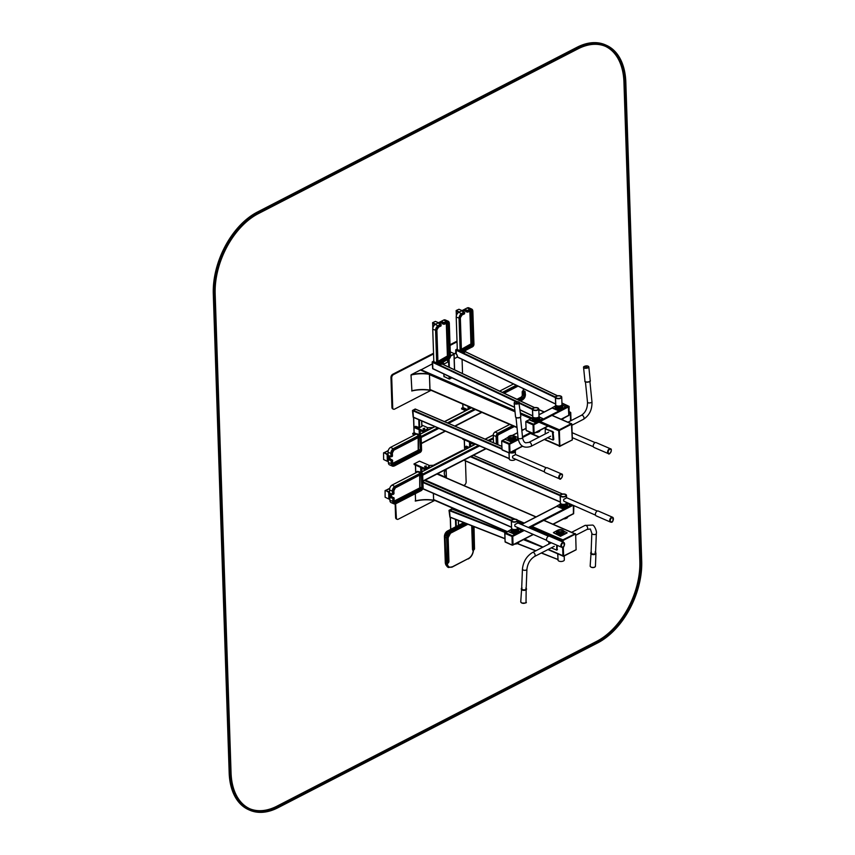 <?xml version="1.0" encoding="UTF-8"?>
<svg xmlns="http://www.w3.org/2000/svg" width="855" height="855" viewBox="0 0 855 855"><rect width="100%" height="100%" fill="white"/><g stroke="black" fill="none" stroke-linecap="round" stroke-linejoin="round"><path stroke-width="1.28" d="M544.55 471.928L512.776 458.002A2.244 1.389 113.3 0 1 512.711 456.11L515.447 454.7M508.971 452.947L509.259 458.697L413.286 417.293L509.163 458.569M415.701 409.288L412.965 410.806L413.286 417.293M421.878 425.127L426.677 427.201A3.89 1.849 178.1 0 1 426.763 427.254A3.89 1.849 178.1 0 1 426.271 429.595A3.89 1.849 178.1 0 1 421.376 429.958L414.6 426.891L415.701 426.314L419.613 427.714L421.804 426.314M413.574 417.411L419.239 419.858M414.162 432.844L413.66 417.625L414.044 432.716L416.674 433.923M412.815 434.137L414.632 434.949M412.783 433.367L412.73 434.094L414.664 434.928M414.044 432.705L412.847 433.485L415.359 434.575M412.73 434.094L415.145 434.682M424.7 428.237L423.086 428.612L424.7 428.237M426.902 429.894A3.89 1.849 178.1 0 1 426.848 429.937A3.89 1.849 178.1 0 1 421.397 430.653L414.675 427.757L414.579 426.923M423.439 428.954L424.657 428.911M426.816 427.297A4.029 1.913 178.1 0 1 426.869 427.329A4.029 1.913 178.1 0 1 427.543 428.344A4.029 1.913 178.1 0 1 425.448 430.097A4.029 1.913 178.1 0 1 421.291 430.118L414.515 427.65M421.376 429.958L414.675 427.757M427.521 428.569A4.029 1.913 178.1 0 1 427.553 428.804A4.029 1.913 178.1 0 1 426.955 429.851A4.029 1.913 178.1 0 1 421.312 430.589L421.397 430.653M509.067 452.99L509.27 458.985A3.164 1.507 -1.9 0 0 511.343 460.321A3.067 1.454 -1.9 0 0 511.376 460.321A3.067 1.454 -1.9 0 0 513.577 460.247A3.067 1.454 -1.9 0 0 513.599 460.247L513.62 460.247A3.164 1.507 -1.9 0 0 514.71 459.862A3.164 1.507 -1.9 0 0 515.383 459.349M511.023 452.22A2.052 0.973 -1.9 0 0 513.663 452.017A2.052 0.973 -1.9 0 0 513.898 451.878A2.052 0.973 -1.9 0 0 514.229 451.419M510.328 452.573A3.035 1.443 -1.9 0 0 514.368 452.327A3.035 1.443 -1.9 0 0 515.127 450.959M510.104 452.69A3.164 1.507 -1.9 0 0 514.475 452.487A3.164 1.507 -1.9 0 0 515.351 451.397A3.164 1.507 -1.9 0 0 515.18 450.927M511.376 460.321L511.343 460.321A3.164 1.507 -1.9 0 0 513.62 460.247M562.408 475.572A2.64 1.635 113.3 0 0 561.628 473.969C564.043 474.044 560.709 480.905 559.533 478.821L545.18 472.633A2.64 1.635 -66.7 0 1 545.084 472.58A2.64 1.635 -66.7 0 1 544.763 469.47A2.64 1.635 -66.7 0 1 547.275 467.781L561.628 473.969A2.64 1.635 113.3 0 0 559.117 475.658A2.64 1.635 113.3 0 0 559.427 478.768A2.64 1.635 113.3 0 0 559.533 478.821A2.64 1.635 113.3 0 0 561.233 478.298M413.371 417.326L412.965 410.689L415.701 409.203M413.189 417.251L412.484 410.486L415.22 409M463.004 407.664L462.886 404.126L462.886 407.536L467.61 409.652M461.625 408.198L461.679 408.989L465.601 410.689M465.633 410.667L461.572 408.914M462.769 404.073L462.886 407.536L461.689 408.316L466.328 410.315M461.625 408.936L466.114 410.421M611.25 450.393A2.64 1.635 113.3 0 0 610.47 448.79C612.885 448.864 609.562 455.726 608.375 453.642L594.022 447.454A2.64 1.635 -66.7 0 1 593.926 447.4A2.64 1.635 -66.7 0 1 593.605 444.29A2.64 1.635 -66.7 0 1 596.117 442.601L610.47 448.79A2.64 1.635 113.3 0 0 607.958 450.478A2.64 1.635 113.3 0 0 608.268 453.588A2.64 1.635 113.3 0 0 608.375 453.642A2.64 1.635 113.3 0 0 610.075 453.118M546.708 540.349L515.031 526.381A2.244 1.4 113.5 0 1 514.817 525.536A2.244 1.4 113.5 0 1 514.966 524.489L517.713 523.078M424.582 480.425L513.609 519.177A3.164 1.507 -1.9 0 0 511.408 520.31L511.536 527.321L422.969 488.868M419.474 461.134L428.216 464.928A3.89 1.849 178.1 0 1 428.291 464.97A3.89 1.849 178.1 0 1 427.789 467.311A3.89 1.849 178.1 0 1 422.894 467.674L414.173 463.891L419.474 461.134M426.228 465.964L424.604 466.338L426.228 465.964M428.43 467.621A3.89 1.849 178.1 0 1 428.376 467.664A3.89 1.849 178.1 0 1 422.915 468.369L414.13 464.532M424.956 466.67L426.185 466.627M428.344 465.013A4.029 1.913 178.1 0 1 428.398 465.056A4.029 1.913 178.1 0 1 429.071 466.061A4.029 1.913 178.1 0 1 426.966 467.824A4.029 1.913 178.1 0 1 422.808 467.835L414.098 464.233M429.05 466.296A4.029 1.913 178.1 0 1 429.082 466.52A4.029 1.913 178.1 0 1 428.483 467.578A4.029 1.913 178.1 0 1 422.83 468.305L422.915 468.369A3.099 1.475 178.1 0 0 422.936 468.401M422.894 467.674L414.098 463.752M418.202 471.65L417.486 471.34L416.385 471.907L416.898 472.281M516.677 521.55A3.067 1.454 178.1 0 1 511.942 521.475A3.067 1.454 178.1 0 1 513.331 519.284A3.067 1.454 178.1 0 1 515.533 519.209A3.067 1.454 178.1 0 1 516.677 521.55M516.377 521.422A2.64 1.25 178.1 0 1 513.513 521.785A2.64 1.25 178.1 0 1 511.846 520.684A2.64 1.25 178.1 0 1 514.443 519.348A2.64 1.25 178.1 0 1 517.125 520.513A2.64 1.25 178.1 0 1 516.377 521.422M517.371 528.796A3.035 1.443 178.1 0 1 517.318 528.839A3.035 1.443 178.1 0 1 516.912 529.095A3.035 1.443 178.1 0 1 512.198 529.01A3.035 1.443 178.1 0 1 512.145 528.967M517.895 527.834L517.895 527.93A3.164 1.507 178.1 0 1 517.425 528.753A3.164 1.507 178.1 0 1 516.997 529.021A3.164 1.507 178.1 0 1 512.092 528.924A3.164 1.507 178.1 0 1 511.568 528.134L511.322 520.759A3.164 1.507 178.1 0 1 513.299 519.295A3.164 1.507 178.1 0 1 513.321 519.284L513.299 519.295M515.533 519.209L515.576 519.22A3.164 1.507 178.1 0 1 515.576 519.22A3.164 1.507 178.1 0 1 517.649 520.545A3.164 1.507 178.1 0 1 516.762 521.646A3.164 1.507 178.1 0 1 513.321 522.084A3.164 1.507 178.1 0 1 511.322 520.759M564.535 544.037A2.64 1.646 113.5 0 0 563.851 542.476A2.64 1.646 113.5 0 0 563.755 542.423A2.64 1.646 113.5 0 0 561.19 544.186A2.64 1.646 113.5 0 0 561.649 547.264L547.339 541.055A2.64 1.646 -66.5 0 1 546.89 537.977A2.64 1.646 -66.5 0 1 549.444 536.213A2.64 1.646 -66.5 0 1 549.551 536.267M595.55 515.17L563.873 501.201A2.244 1.4 113.5 0 1 563.659 500.357A2.244 1.4 113.5 0 1 563.819 499.309L566.555 497.899M473.424 455.245L562.462 493.998A3.164 1.507 -1.9 0 0 560.249 495.13L560.378 502.142L464.703 460.599L560.282 502.013M464.778 460.631L464.564 459.819L464.703 460.599M473.905 443.446A3.89 1.849 178.1 0 1 471.757 443.189L462.94 439.064M472.526 442.847A4.029 1.913 178.1 0 1 471.65 442.666L462.886 439.31M473.788 443.392A4.029 1.913 178.1 0 1 471.671 443.125L471.757 443.189M471.736 442.495L462.833 438.668M465.227 447.539L467.653 448.138M469.128 447.379L466.328 446.16L465.27 446.898L467.867 448.02M565.518 496.37A3.067 1.454 178.1 0 1 560.784 496.295A3.067 1.454 178.1 0 1 562.184 494.105A3.067 1.454 178.1 0 1 564.386 494.03A3.067 1.454 178.1 0 1 565.518 496.37M565.219 496.242A2.64 1.25 178.1 0 1 562.355 496.605A2.64 1.25 178.1 0 1 560.688 495.505A2.64 1.25 178.1 0 1 563.285 494.169A2.64 1.25 178.1 0 1 565.967 495.334A2.64 1.25 178.1 0 1 565.219 496.242M566.213 503.616A3.035 1.443 178.1 0 1 566.16 503.659A3.035 1.443 178.1 0 1 565.754 503.916A3.035 1.443 178.1 0 1 561.04 503.83A3.035 1.443 178.1 0 1 560.987 503.787M566.737 502.655L566.737 502.751A3.164 1.507 178.1 0 1 566.267 503.574A3.164 1.507 178.1 0 1 565.85 503.841A3.164 1.507 178.1 0 1 560.933 503.755A3.164 1.507 178.1 0 1 560.41 502.954L560.164 495.579A3.164 1.507 178.1 0 1 562.141 494.115A3.164 1.507 178.1 0 1 562.163 494.105L562.141 494.115M564.386 494.03L564.418 494.04A3.164 1.507 178.1 0 1 564.418 494.04A3.164 1.507 178.1 0 1 566.491 495.366A3.164 1.507 178.1 0 1 565.604 496.466A3.164 1.507 178.1 0 1 562.163 496.905A3.164 1.507 178.1 0 1 560.164 495.579M613.377 518.857A2.64 1.646 113.5 0 0 612.693 517.296A2.64 1.646 113.5 0 0 612.597 517.243A2.64 1.646 113.5 0 0 610.032 519.017A2.64 1.646 113.5 0 0 610.491 522.084L596.192 515.875A2.64 1.646 -66.5 0 1 595.732 512.797A2.64 1.646 -66.5 0 1 598.286 511.034A2.64 1.646 -66.5 0 1 598.393 511.087M387.668 460.952L388.106 454.529M388.074 453.503L387.155 453.973L384.023 452.733M427.297 427.724L432.919 427.532M427.853 430.14A3.954 1.881 -1.9 0 0 428.034 429.552A3.954 1.881 -1.9 0 0 427.553 428.697M427.553 428.932A3.89 1.849 178.1 0 1 427.97 429.734A3.89 1.849 178.1 0 1 427.949 429.98M420.243 430.257A3.89 1.849 178.1 0 1 420.2 430.14L420.243 430.257A3.954 1.881 178.1 0 0 425.363 431.433M427.543 428.996A3.698 1.753 178.1 0 1 427.372 430.396M425.843 431.177A3.698 1.753 178.1 0 1 420.532 430.279M427.35 429.434A3.302 1.56 178.1 0 1 426.88 430.439A3.302 1.56 178.1 0 1 421.323 430.621L421.323 430.621M427.169 429.659A3.099 1.475 178.1 0 1 427.179 429.755A3.099 1.475 178.1 0 1 426.795 430.503M420.168 430.3L420.297 434.041M469.074 406.809L469.139 408.861M387.39 461.219L387.636 454.411L383.852 452.712M383.564 452.861L383.606 459.509L387.326 461.305L387.176 454.657L384.023 452.616M513.534 383.959L499.662 391.109M516.965 399.285L521.048 397.18A1.849 1.154 -66.5 0 0 522.277 394.892L522.17 391.75L523.346 390.553L523.281 388.619L523.538 390.874L522.811 391.248L524.81 392.52L524.906 395.427A2.768 1.721 -66.5 0 1 523.057 398.858L519.712 400.578M520.193 400.803L523.078 399.317A3.302 2.052 113.5 0 0 525.269 395.234L525.152 391.654L524.81 392.52L524.136 391.825L524.874 391.451L523.538 390.874M421.558 449.431L421.13 436.659A2.64 1.646 113.5 0 0 420.35 435.184L417.507 433.945A2.64 1.646 113.5 0 0 416.374 434.051L390.671 447.304A3.954 2.469 113.5 0 0 388.031 452.21L388.373 462.651A3.954 2.469 113.5 0 0 389.549 464.864L392.392 466.103A3.954 2.469 113.5 0 0 394.091 465.954L420.254 452.327A1.977 1.229 113.5 0 0 421.568 449.88L421.141 437.097A1.977 1.229 113.5 0 0 419.709 436.071L394.005 449.324A3.302 2.052 113.5 0 0 391.804 453.407L391.9 456.314L392.167 453.214A2.768 1.721 -66.5 0 1 394.016 449.783L419.72 436.531A1.454 0.908 -66.5 0 1 420.778 437.29L421.205 450.061A1.454 0.908 -66.5 0 1 420.233 451.868L394.529 465.12A2.768 1.721 -66.5 0 1 392.52 463.666L392.05 460.952L392.146 463.859A3.302 2.052 113.5 0 0 394.54 465.58M389.784 456.228L390.051 459.691L389.314 459.969L392.05 460.952L391.376 460.268L391.109 460.76L391.216 463.891A3.954 2.469 113.5 0 0 392.392 466.103L394.369 465.964L420.254 452.327M392.402 460.097L392.424 460.77L392.402 460.097M390.992 456.666L389.175 455.79L389.933 456.207L389.175 455.79L389.314 459.969L390.585 458.996L390.051 459.691L391.376 460.268L392.114 459.883L390.959 459.295L392.595 460.321M388.031 452.21L390.874 453.439L390.97 456.57L391.9 456.314L389.901 456.281M389.196 498.668L389.634 492.245M389.591 491.23L388.683 491.7L385.552 490.46M428.825 465.441L434.447 465.248M429.381 467.867A3.954 1.881 -1.9 0 0 429.552 467.279A3.954 1.881 -1.9 0 0 429.082 466.424M429.082 466.659A3.89 1.849 178.1 0 1 429.499 467.45A3.89 1.849 178.1 0 1 429.466 467.696M426.88 469.149A3.954 1.881 178.1 0 1 421.772 467.984A3.89 1.849 178.1 0 1 421.729 467.856L421.718 468.006M429.071 466.712A3.698 1.753 178.1 0 1 428.889 468.113M427.372 468.903A3.698 1.753 178.1 0 1 422.06 467.995M428.879 467.161A3.302 1.56 178.1 0 1 428.408 468.155A3.302 1.56 178.1 0 1 422.851 468.337A3.302 1.56 178.1 0 1 422.84 468.337M428.697 467.386A3.099 1.475 178.1 0 1 428.708 467.482A3.099 1.475 178.1 0 1 428.323 468.219M475.295 444.044A3.954 1.881 178.1 0 1 470.613 442.805A3.89 1.849 178.1 0 1 470.571 442.676L470.56 442.826M475.059 443.937A3.698 1.753 178.1 0 1 470.902 442.815M474.696 443.777A3.302 1.56 178.1 0 1 471.693 443.157A3.302 1.56 178.1 0 1 471.682 443.157M421.825 471.757L421.772 467.984M470.667 446.577L470.613 442.805M388.907 498.935L389.164 492.138L385.37 490.428M385.092 490.578L385.124 497.225L388.843 499.031L388.704 492.373L385.552 490.343M509.687 424.454L495.024 432.01A2.64 1.646 113.5 0 0 493.26 435.281L493.506 442.772M423.075 487.158L422.659 474.375A2.64 1.646 113.5 0 0 421.868 472.901L419.025 471.671A2.64 1.646 113.5 0 0 417.903 471.768L392.189 485.02A3.954 2.469 113.5 0 0 389.549 489.926L389.901 500.378A3.954 2.469 113.5 0 0 391.077 502.59L393.92 503.819A3.954 2.469 113.5 0 0 395.609 503.68L396.367 517.82A2.64 1.646 113.5 0 0 397.148 519.295A2.64 1.646 113.5 0 0 398.28 519.199L434.725 500.399M391.312 493.955L391.579 497.407L390.842 497.696L393.578 498.679L393.674 501.575A3.302 2.052 113.5 0 0 396.068 503.296L421.772 490.043A1.977 1.229 113.5 0 0 423.097 487.596L422.669 474.824A1.977 1.229 113.5 0 0 421.237 473.788L395.523 487.04A3.302 2.052 113.5 0 0 393.332 491.133L393.428 494.03L393.695 490.941A2.768 1.721 -66.5 0 1 395.544 487.51L421.248 474.258A1.454 0.908 -66.5 0 1 422.306 475.006L422.723 487.788A1.454 0.908 -66.5 0 1 421.761 489.584L396.047 502.836A2.768 1.721 -66.5 0 1 394.037 501.393L393.941 498.486L392.905 497.984L392.744 501.607A3.954 2.469 113.5 0 0 393.92 503.819L396.068 503.296M393.92 497.813L393.941 498.486L393.92 497.813M392.509 494.382L390.703 493.517L391.462 493.923L390.703 493.517L390.842 497.696L392.114 496.712L391.579 497.407L393.802 497.589M389.549 489.926L392.392 491.155L392.498 494.297L393.428 494.03L391.43 493.998M457.211 356.866L555.729 404.062L555.504 397.083M456.185 350.197L456.207 353.756L456.367 349.759L457.286 349.289L456.185 350.197L457.885 351.01M465.505 351.576L465.473 350.657L465.515 351.854L463.303 352.987L461.668 352.474M456.228 311.07L458.697 312.321L456.324 311.295L456.463 315.41M560.762 398.099A3.067 1.454 178.1 0 1 556.028 398.013A3.067 1.454 178.1 0 1 557.428 395.822A3.067 1.454 178.1 0 1 559.63 395.747A3.067 1.454 178.1 0 1 560.762 398.099M560.463 397.97A2.64 1.25 178.1 0 1 557.599 398.334A2.64 1.25 178.1 0 1 555.932 397.233A2.64 1.25 178.1 0 1 558.529 395.897A2.64 1.25 178.1 0 1 561.211 397.051A2.64 1.25 178.1 0 1 560.463 397.97M561.457 405.334A3.035 1.443 178.1 0 1 561.404 405.377A3.035 1.443 178.1 0 1 560.998 405.644A3.035 1.443 178.1 0 1 556.295 405.548A3.035 1.443 178.1 0 1 556.231 405.516M559.63 395.747L559.662 395.758A3.164 1.507 178.1 0 1 559.662 395.758A3.164 1.507 178.1 0 1 561.735 397.094L561.981 404.468A3.164 1.507 178.1 0 1 561.511 405.291A3.164 1.507 178.1 0 1 561.083 405.569A3.164 1.507 178.1 0 1 556.178 405.473A3.164 1.507 178.1 0 1 555.654 404.682L555.408 397.297A3.164 1.507 178.1 0 1 557.385 395.833A3.164 1.507 178.1 0 1 557.407 395.833L557.385 395.833M561.735 397.094A3.164 1.507 178.1 0 1 560.837 398.184A3.164 1.507 178.1 0 1 557.407 398.622A3.164 1.507 178.1 0 1 555.408 397.297M473.937 343.796L472.858 311.284A3.954 2.469 113.6 0 0 471.682 309.072L468.839 307.832A3.954 2.469 113.6 0 0 467.14 307.982L458.868 312.235A3.954 2.469 113.6 0 0 456.217 317.13L457.297 349.652A2.64 1.646 113.6 0 0 458.088 351.127L460.92 352.367A2.64 1.646 113.6 0 0 462.053 352.26L472.623 346.692A1.977 1.24 113.6 0 0 473.948 344.244L472.868 311.722A3.302 2.063 113.6 0 0 470.474 310.002L468.177 311.188L470.485 310.472A2.768 1.731 -66.4 0 1 472.494 311.915L473.574 344.426A1.454 0.908 -66.4 0 1 472.612 346.232L462.491 351.426A1.454 0.908 -66.4 0 1 461.433 350.668L460.353 318.156A2.768 1.731 -66.4 0 1 462.213 314.715L464.489 313.069L462.192 314.255A3.302 2.063 113.6 0 0 459.99 318.338L461.069 350.86A1.977 1.24 113.6 0 0 462.502 351.886M466.189 311.615L465.697 309.713L465.911 310.408L462.384 311.412L464.489 313.069L464.18 312.193L461.7 313.464A3.954 2.469 113.6 0 0 459.06 318.37L460.14 350.892A2.64 1.646 113.6 0 0 460.92 352.367L472.623 346.692M462.384 311.412L465.697 309.713L467.493 310.493L467.546 312.118L468.187 311.648L465.943 311.338L467.279 312M465.569 311.348L465.911 310.408L468.177 311.188L467.493 310.493L469.983 309.211L470.474 310.002M467.546 312.118L468.187 311.648L467.546 312.118M464.468 312.396L464.489 313.069L464.468 312.396M462.053 310.589L458.975 309.254L456.207 310.493L459.295 312.011M455.726 353.532L455.715 349.855L457.275 348.829M520.139 409.844L532.772 415.904L532.547 408.925M432.844 368.794L432.63 362.231L433.806 361.387L432.63 362.349L432.769 368.751L514.582 407.29M441.95 362.798L441.982 363.974L439.791 365.117L438.155 364.615M438.519 322.73L435.409 321.395L432.662 322.634L432.694 323.393L435.184 324.473L432.78 323.436L432.929 327.775L432.78 323.436M537.827 409.93A3.067 1.454 178.1 0 1 533.082 409.855A3.067 1.454 178.1 0 1 534.471 407.653A3.067 1.454 178.1 0 1 536.673 407.589A3.067 1.454 178.1 0 1 537.827 409.93M537.517 409.791A2.64 1.25 178.1 0 1 534.653 410.165A2.64 1.25 178.1 0 1 532.975 409.064A2.64 1.25 178.1 0 1 535.572 407.728A2.64 1.25 178.1 0 1 538.255 408.893A2.64 1.25 178.1 0 1 537.517 409.791M538.052 417.464A3.035 1.443 178.1 0 1 533.338 417.379A3.035 1.443 178.1 0 1 533.285 417.347A2.586 1.229 178.1 0 0 534.097 418.18A2.586 1.229 178.1 0 0 536.897 418.362A2.586 1.229 178.1 0 0 538.479 417.197A3.035 1.443 178.1 0 1 538.447 417.219A3.035 1.443 178.1 0 1 538.052 417.464M536.716 407.589L536.673 407.589A3.164 1.507 178.1 0 1 536.716 407.589A3.164 1.507 178.1 0 1 538.789 408.925L539.035 416.3A3.164 1.507 178.1 0 1 538.554 417.133A3.164 1.507 178.1 0 1 538.148 417.39A3.164 1.507 178.1 0 1 533.221 417.304A3.164 1.507 178.1 0 1 532.697 416.513L532.451 409.139A3.164 1.507 178.1 0 1 534.428 407.664A3.164 1.507 178.1 0 1 534.45 407.664L441.982 363.974M538.789 408.925A3.164 1.507 178.1 0 1 537.902 410.015A3.164 1.507 178.1 0 1 534.461 410.453A3.164 1.507 178.1 0 1 532.451 409.139M450.393 355.894L449.313 323.382A3.954 2.458 113.3 0 0 448.127 321.17L445.273 319.941A3.954 2.458 113.3 0 0 443.595 320.091L435.377 324.366A3.954 2.458 113.3 0 0 432.748 329.282L433.827 361.793A2.64 1.635 113.3 0 0 434.607 363.268L437.461 364.497A2.64 1.635 113.3 0 0 438.583 364.39L449.089 358.79A1.977 1.229 113.3 0 0 450.403 356.343L449.324 323.821A3.302 2.041 113.3 0 0 446.951 322.111L444.675 323.756L446.962 322.57A2.768 1.721 -66.7 0 1 448.961 324.013L450.04 356.524A1.454 0.898 -66.7 0 1 449.078 358.33L439.021 363.557A1.454 0.898 -66.7 0 1 437.974 362.798L436.894 330.287A2.768 1.721 -66.7 0 1 438.733 326.845L441.009 325.189L438.722 326.386A3.302 2.041 113.3 0 0 436.531 330.468L437.61 362.99A1.977 1.229 113.3 0 0 439.043 364.016M442.676 323.724L442.046 323.468L442.174 321.822L442.388 322.517L438.882 323.532L441.009 325.189L440.688 324.312L438.23 325.595A3.954 2.458 113.3 0 0 435.601 330.5L436.681 363.022A2.64 1.635 113.3 0 0 437.461 364.497L438.872 364.401L449.089 358.79M438.882 323.532L442.174 321.822L443.98 322.602L444.034 324.227L444.675 323.756L442.42 323.447L443.766 324.109M442.046 323.468L442.388 322.517L444.664 323.297L443.98 322.602L446.449 321.32L446.951 322.111M444.034 324.227L444.675 323.756L444.034 324.227M440.977 324.515L441.009 325.189L440.977 324.515M432.822 328.224L432.673 322.816L435.783 324.152M432.673 368.708L432.16 362.007L433.795 360.928M553.26 439.716L553.805 439.256L552.993 431.583L545.64 428.889M547.606 437.781L553.046 440.004L552.437 431.861L545.276 428.9L545.223 433.955M516.538 402.823L517.093 402.673L516.538 402.823M516.121 417.518A2.244 0.941 -5.8 0 0 516.644 417.817A2.244 0.941 -5.8 0 0 520.374 417.09M586.402 366.806L585.846 366.955L586.402 366.806M585.536 381.736A2.244 0.941 -5.8 0 0 587.716 382.164A2.244 0.941 -5.8 0 0 589.779 381.309M595.219 552.298A2.244 1.186 -177.7 0 1 595.561 552.961A2.244 1.186 -177.7 0 1 593.274 554.061A2.244 1.186 -177.7 0 1 591.083 552.79A2.244 1.186 -177.7 0 1 591.468 552.148M525.814 588.08A2.244 1.186 -177.7 0 1 526.156 588.742A2.244 1.186 -177.7 0 1 524.767 589.768A2.244 1.186 -177.7 0 1 522.362 589.469A2.244 1.186 -177.7 0 1 521.668 588.571A2.244 1.186 -177.7 0 1 522.063 587.93M556.755 545.137L556.701 550.096L551.251 547.873M557.321 545.383L556.915 549.808M548.878 544.047L548.792 541.685M557.674 553.794L558.058 559.565L541.471 552.918M452.231 509.142L449.495 510.659L450.008 517.232L504.92 538.682M450.767 529.32L450.361 517.296L456.036 519.519M463.763 522.629L447.507 531.008A4.617 2.875 113.5 0 0 444.429 536.726L445.273 562.28A7.257 4.521 113.5 0 0 446.374 565.55M557.802 553.848L558.005 560.078A3.164 1.507 -1.9 0 0 560.078 561.414A3.067 1.454 -1.9 0 0 560.111 561.425A3.067 1.454 -1.9 0 0 562.323 561.35A3.067 1.454 -1.9 0 0 562.333 561.34L562.355 561.34A3.164 1.507 -1.9 0 0 563.445 560.966A3.164 1.507 -1.9 0 0 564.332 559.875L564.204 556.039M560.111 561.425L560.078 561.414A3.164 1.507 -1.9 0 0 562.355 561.34M471.704 525.74L472.494 549.562L473.093 550.941L473.488 549.241M447.977 562.205L447.967 563.082M447.454 563.488L446.289 564.364L446.406 563.21L447.454 563.488A1.849 1.154 62.7 0 1 447.774 563.178A1.849 1.154 62.7 0 1 447.806 563.167A0.791 0.62 74.4 0 0 447.913 563.124A1.849 1.154 -117.3 0 0 448.052 563.071A1.849 1.154 -117.3 0 0 448.533 562.002L447.924 537.987A4.222 2.629 -66.5 0 1 450.735 532.751L467.525 524.104M473.264 550.545L473.189 550.898A7.129 4.435 113.5 0 1 468.497 558.486L452.423 566.769A7.129 4.435 113.5 0 1 447.389 564.193L447.486 564.15A1.849 1.154 -117.3 0 1 447.86 563.146M450.083 517.264L449.484 510.542L452.231 509.056M449.901 517.19L449.014 510.36L451.75 508.875M447.058 362.477A2.244 1.4 -117.3 0 0 447.357 359.987A2.244 1.4 -117.3 0 1 447.058 362.477L443.104 364.412L447.058 362.477M442.088 363.557A0.994 0.62 -117.3 0 0 442.078 362.734A0.994 0.62 -117.3 0 1 442.088 363.557M562.44 540.552L562.44 541.856M562.611 547.307L562.953 555.985M553.014 524.233L573.502 513.791L573.374 505.54L573.406 513.844M533.05 534.418L513.043 544.731L512.765 536.363L524.094 530.528M523.217 530.143L512.369 535.732L505.551 532.772L507.977 531.521M575.276 533.638L562.611 539.997L562.483 541.878M562.665 547.296L563.253 556.306M395.16 503.948L395.609 517.489A2.64 1.646 113.5 0 0 396.389 518.964L397.148 519.295M463.602 450.2L463.624 450.211A2.64 1.646 113.5 0 0 462.48 450.296L433.399 465.291M463.72 485.458L464.383 485.116A2.64 1.646 113.5 0 0 466.135 481.846L465.441 460.92M424.7 480.371L433.538 484.315M415.412 500.891L415.412 501.083A22.989 10.901 178.1 0 1 434.073 500.464L434.051 499.769L507.475 531.66M415.199 500.945L415.551 500.859A22.903 10.859 178.1 0 1 433.592 500.196L433.645 500.132M433.592 500.196L433.367 493.378M433.624 499.694L433.421 493.399M445.327 469.726A22.989 10.901 -1.9 0 0 444.258 473.221A22.989 10.901 -1.9 0 0 446.385 477.582L437.546 473.745M446.385 477.582L446.139 469.31M445.733 469.523A22.903 10.859 -1.9 0 0 444.354 473.456A22.903 10.859 -1.9 0 0 444.707 475.198M553.58 532.825L560.474 536.288L566.972 533.007M557.407 530.378L553.399 532.601L560.463 535.818L567.132 532.761L563.99 531.244M560.132 529.576L557.855 530.143M521.999 540.446L514.421 544.25M570.819 515.18L563.263 519.071M559.854 504.397L556.819 506.117L563.669 508.725L570.509 505.049L566.609 503.2M556.99 506.342L563.691 509.195L570.338 505.284M565.55 504.012L565.55 504.012A2.18 1.037 178.1 0 1 563.627 504.642A2.18 1.037 178.1 0 1 561.671 504.14L561.671 504.14M511.012 529.576L507.977 531.297L514.828 533.905L521.668 530.228L517.767 528.379M508.148 531.521L514.849 534.375L521.497 530.463M516.709 529.192L516.709 529.192A2.18 1.037 178.1 0 1 514.785 529.822A2.18 1.037 178.1 0 1 512.829 529.32L512.829 529.32M512.669 545.116L512.765 536.245L505.187 532.868M552.127 415.338L571.258 423.653L559.085 429.926M432.17 363.941L420.596 370.087M504.92 439.31L502.494 440.56L509.313 443.531L518.216 438.936M570.296 412.805L569.323 412.035L570.296 412.922L570.563 420.895L570.659 412.612M518.354 439.694L509.708 444.151L509.986 452.519L522.362 446.139M571.535 423.685L558.689 430.364L559.501 446.342M529.117 419.891L526.595 421.194L533.413 424.155L568.297 406.178L568.832 415.466L561.201 419.281M568.735 415.519L568.693 406.691L561.949 403.41L568.297 406.178M568.693 406.798L533.809 424.785L534.086 433.154L547.873 426.047M457.019 341.134L450.211 344.64M433.538 353.233L392.723 374.276A2.64 1.646 113.5 0 0 390.959 377.547L391.953 407.397A2.64 1.646 113.5 0 0 392.734 408.872L393.492 409.203A2.64 1.646 113.5 0 0 394.625 409.096L431.07 390.308M457.04 341.84L450.232 345.356M433.56 353.949L393.482 374.608A2.64 1.646 113.5 0 0 391.718 377.878L392.712 407.728A2.64 1.646 113.5 0 0 393.492 409.203M462.138 373.4A2.64 1.646 113.5 0 0 462.491 371.754L462.074 359.357M429.883 374.116L420.404 370.001L411.223 374.736A22.989 10.901 178.1 0 1 429.883 374.116L429.905 374.811L515.031 411.779M411.757 390.799L411.768 390.992A22.989 10.901 178.1 0 1 430.418 390.372L430.396 389.677L517.008 427.286M429.99 390.04L429.937 390.104A22.903 10.859 178.1 0 0 411.907 390.767L411.02 375.056M411.383 374.971A22.903 10.859 178.1 0 1 429.413 374.308L429.466 374.255M429.937 390.104L429.413 374.308M429.98 389.602L429.477 374.736M444.066 376.521L449.185 379.011L451.996 377.835M450.574 355.53L454.026 354.237L450.585 356.108L454.026 354.141M566.063 416.898L561.607 419.452M543.107 428.729L535.561 432.619M505.091 439.32L511.782 442.163L518.205 438.85M507.945 437.365L504.92 439.085L510.649 441.736L518.141 438.412M518.055 437.621L514.454 436.061M513.994 435.858L511.685 435.441M552.245 408.07L558.935 410.913L565.593 407.001M555.098 406.125L552.063 407.846L558.914 410.453L565.754 406.766L561.853 404.917M560.795 405.73L560.795 405.74A2.18 1.037 178.1 0 1 557.332 406.114A2.18 1.037 178.1 0 1 556.915 405.858L556.915 405.869M529.288 419.901L535.978 422.744L542.636 418.843M532.141 417.956L529.106 419.677L535.967 422.285L542.797 418.597L538.907 416.759M537.848 417.571L537.848 417.571A2.18 1.037 178.1 0 1 534.375 417.945A2.18 1.037 178.1 0 1 533.969 417.7L533.969 417.7M518.942 448.234L511.365 452.038M509.612 452.915L509.409 443.563L502.131 440.656M533.712 433.538L533.809 424.668L526.231 421.291M453.877 354.419L453.845 353.478L450.457 352.004M512.508 521.614A2.843 1.347 178.1 0 1 511.643 520.695A2.843 1.347 178.1 0 1 514.432 519.252A2.843 1.347 178.1 0 1 517.318 520.503A2.843 1.347 178.1 0 1 515.608 521.807A2.843 1.347 178.1 0 1 512.508 521.614M561.35 496.434A2.843 1.347 178.1 0 1 560.485 495.515A2.843 1.347 178.1 0 1 563.285 494.072A2.843 1.347 178.1 0 1 566.16 495.323A2.843 1.347 178.1 0 1 564.45 496.627A2.843 1.347 178.1 0 1 561.35 496.434M533.648 409.994A2.843 1.347 178.1 0 1 532.783 409.075A2.843 1.347 178.1 0 1 535.572 407.632A2.843 1.347 178.1 0 1 538.458 408.882A2.843 1.347 178.1 0 1 536.748 410.186A2.843 1.347 178.1 0 1 533.648 409.994M556.594 398.163A2.843 1.347 178.1 0 1 555.729 397.233A2.843 1.347 178.1 0 1 558.529 395.801A2.843 1.347 178.1 0 1 561.404 397.051A2.843 1.347 178.1 0 1 559.694 398.345A2.843 1.347 178.1 0 1 556.594 398.163M277.961 807.729A65.995 41.083 -66.5 0 1 249.746 810.198A65.995 41.083 -66.5 0 1 230.134 773.326L214.242 294.259A65.995 41.083 -66.5 0 1 258.221 212.521L577.98 47.677A65.995 41.083 -66.5 0 1 606.195 45.219A65.995 41.083 -66.5 0 1 625.817 82.08L641.71 561.158A65.995 41.083 -66.5 0 1 597.731 642.885L277.961 807.729M249.746 810.198L248.805 809.781A65.995 41.083 -66.5 0 1 229.183 772.92L213.29 293.842A65.995 41.083 -66.5 0 1 257.269 212.115L577.039 47.271A65.995 41.083 -66.5 0 1 605.255 44.802L606.195 45.219M277.928 806.575L597.688 641.731A64.67 40.26 113.5 0 0 640.79 561.628L624.898 82.55A64.67 40.26 113.5 0 0 605.671 46.427A64.67 40.26 113.5 0 0 578.023 48.842L258.253 213.686A64.67 40.26 113.5 0 0 215.161 293.778L231.053 772.856A64.67 40.26 113.5 0 0 250.28 808.98A64.67 40.26 113.5 0 0 277.928 806.575L276.977 806.158L596.747 641.314A64.67 40.26 113.5 0 0 639.839 561.222L623.947 82.144A64.67 40.26 113.5 0 0 605.19 46.223M249.81 808.777A64.67 40.26 113.5 0 0 276.977 806.158M413.168 417.069L509.153 458.472M415.423 409.171L501.864 446.46M413.232 410.315L501.928 448.576M412.965 410.806L501.949 449.185M421.814 426.581L421.622 420.884M419.826 434.276L419.687 429.915M419.613 427.714L419.356 419.912M419.281 434.564L419.121 429.67M419.057 427.735L418.79 419.837M559.886 478.533A2.244 1.389 113.3 0 0 562.398 476.117A2.244 1.389 113.3 0 0 560.303 474.91A2.244 1.389 113.3 0 0 559.886 478.533M468.668 409.096L468.593 406.606M468.123 409.385L468.027 406.36M608.728 453.353A2.244 1.389 113.3 0 0 611.25 450.938A2.244 1.389 113.3 0 0 609.145 449.73A2.244 1.389 113.3 0 0 608.728 453.353M424.497 480.478L513.609 519.177M423.097 481.964L511.408 520.31M423.118 482.573L511.226 520.834M423.033 488.718L511.429 527.108M423.001 488.793L511.44 527.193M420.649 467.386L420.81 472.281M415.53 465.163L415.787 472.858M421.216 467.632L421.365 472.003M414.173 463.891L414.194 464.586M549.444 536.213L563.883 542.487C564.578 546.409 563.84 548.002 561.649 547.264A2.64 1.646 113.5 0 0 563.37 546.74M563.969 542.957A2.244 1.4 113.5 0 0 561.446 545.372A2.244 1.4 113.5 0 0 563.552 546.58A2.244 1.4 113.5 0 0 563.969 542.957M473.339 455.298L562.462 493.998M471.126 456.431L560.249 495.13M470.496 456.762L560.068 495.654M464.586 460.375L560.271 501.928M469.491 442.206L469.652 447.101M464.372 439.983L464.693 449.655M470.058 442.452L470.207 446.823M463.004 438.743L463.047 439.406M598.286 511.034L612.725 517.307C613.42 521.229 612.682 522.822 610.491 522.084A2.64 1.646 113.5 0 0 612.212 521.561M612.811 517.777A2.244 1.4 113.5 0 0 610.288 520.193A2.244 1.4 113.5 0 0 612.394 521.4A2.244 1.4 113.5 0 0 612.811 517.777M475.369 409.545L448.544 423.375M438.904 428.344L421.344 437.386M481.579 412.249L454.775 426.057M445.134 431.038L421.536 443.2M474.269 409.064L447.443 422.894M437.803 427.863L421.269 436.392M471.426 407.835L444.589 421.665M434.949 426.634L419.271 434.714M388.202 450.735L384.312 452.744M516.249 385.263L502.398 392.402M522.608 390.938L522.651 394.882A2.116 1.315 -66.5 0 1 521.24 397.49L517.382 399.477M521.048 397.18L522.565 398.067L518.654 400.087M522.277 394.892L523.976 395.448A2.116 1.315 -66.5 0 1 522.565 398.067L523.057 398.858M522.17 391.75L523.869 392.317L523.976 395.448L524.906 395.427M503.926 393.129L517.777 385.99M517.296 385.765L503.445 392.905M421.141 437.097L420.35 435.184A2.64 1.646 113.5 0 0 419.217 435.281L393.514 448.533A3.954 2.469 113.5 0 0 390.874 453.439L391.804 453.407M416.374 434.051L419.709 436.071M388.373 462.651L392.146 463.859M390.671 447.304L394.005 449.324M418.17 437.621L418.213 450.19L392.702 463.335M392.734 463.763L394.037 464.329A2.116 1.315 -66.5 0 1 393.129 464.404L392.52 463.666M418.544 437.439L418.416 450.5L392.734 463.741M418.213 450.19L419.741 451.077L394.037 464.329L394.529 465.12M418.565 449.527L420.265 450.093L420.233 451.868M419.26 437.065L419.848 437.322L420.265 450.093L421.205 450.061M419.602 436.873L420.778 437.29M392.498 463.228L392.605 460.375M419.794 452.701L421.568 449.88M493.378 438.765L489.21 440.913M479.57 445.883L422.872 475.113M485.8 448.576L423.065 480.916M493.346 437.739L488.109 440.443M478.469 445.412L422.798 474.108M493.26 435.088L485.255 439.214M475.615 444.183L420.799 472.441M389.72 488.462L385.84 490.46M493.26 435.281L496.103 436.52L496.349 443.991M495.024 432.01L497.856 433.25A2.64 1.646 113.5 0 0 496.103 436.52L497.033 436.488L497.3 444.408M512.53 425.683L497.856 433.25L498.358 434.03A1.977 1.229 113.5 0 0 497.033 436.488M501.832 445.583L501.019 446.011M497.674 444.568L497.396 436.296A1.454 0.908 -66.5 0 1 498.369 434.5L514.122 426.378M513.631 426.164L498.358 434.03M422.669 474.824L421.868 472.901A2.64 1.646 113.5 0 0 420.746 473.007L395.031 486.26A3.954 2.469 113.5 0 0 392.392 491.155L393.332 491.133M417.903 471.768L421.237 473.788M389.901 500.378L393.674 501.575M392.189 485.02L395.523 487.04M419.698 475.348L419.741 487.906L394.219 501.062M394.262 501.49L395.555 502.045A2.116 1.315 -66.5 0 1 394.657 502.131L394.037 501.393M420.062 475.156L419.933 488.226L394.262 501.458M419.741 487.906L421.269 488.793L395.555 502.045L396.047 502.836M420.094 487.254L421.793 487.82L421.761 489.584M420.778 474.792L421.365 475.038L421.793 487.82L422.723 487.788M420.799 474.632L422.306 475.006M393.108 494.489L393.984 493.784L393.877 490.717L395.373 487.884L421.248 474.258M394.027 500.945L394.123 498.091M395.897 503.68L421.601 490.428L423.097 487.596M457.179 356.92L555.472 403.913M458.526 351.32L555.258 397.564M456.463 349.716L457.361 350.144M463.26 351.79L463.303 352.987L555.44 397.041M465.515 351.854L557.46 395.822M462.715 352.078L462.747 352.987M457.297 349.652L461.069 350.86M456.217 317.13L459.99 318.338M458.868 312.235L462.192 314.255M467.14 307.982L469.983 309.211A3.954 2.469 113.6 0 1 471.682 309.072L472.868 311.722M469.833 311.092A1.849 1.154 -66.4 0 1 469.865 311.38L470.945 343.892L461.582 349.182M470.175 310.921A2.116 1.315 -66.4 0 1 470.239 311.37L471.319 343.881L470.795 344.864L461.593 349.588M470.592 344.554L472.12 345.441L461.999 350.636L462.491 351.426M470.945 343.892L472.644 344.458L472.612 346.232M469.865 311.38L471.565 311.947L472.644 344.458L473.574 344.426M470.442 310.707A2.116 1.315 -66.4 0 1 470.934 310.76A2.116 1.315 -66.4 0 1 471.565 311.947L472.494 311.915M461.422 350.229L460.353 318.156M460.375 317.718L462.213 314.715M461.753 315.1L464.479 313.849L464.671 312.684M472.174 347.066L473.948 344.244M466.039 311.69L467.375 312.128M456.228 311.252L456.217 310.675M520.15 409.919L532.515 415.765M432.662 368.537L514.571 407.215M432.63 362.349L516.121 401.775M519.487 403.357L532.302 409.406M432.908 361.857L433.902 362.328M439.748 363.941L439.791 365.117L517.19 401.658M519.423 402.716L532.483 408.882M439.203 364.23L439.235 365.117M433.827 361.793L437.61 362.99M432.748 329.282L436.531 330.468M435.377 324.366L438.722 326.386M443.595 320.091L446.449 321.32A3.954 2.458 113.3 0 1 448.127 321.17L449.324 323.821M446.299 323.211A1.849 1.144 -66.7 0 1 446.321 323.489L447.4 356.001L438.123 361.302M446.631 323.03A2.116 1.304 -66.7 0 1 446.695 323.468L447.774 355.99L447.251 356.973L438.134 361.708M447.047 356.653L448.586 357.54L438.53 362.766L439.021 363.557M447.4 356.001L449.11 356.556L449.078 358.33M446.321 323.489L448.031 324.045L449.11 356.556L450.04 356.524M446.919 322.805A2.116 1.304 -66.7 0 1 447.4 322.869A2.116 1.304 -66.7 0 1 448.031 324.045L448.961 324.013M437.963 362.36L436.894 330.287M436.916 329.859L438.733 326.845M438.284 327.219L440.998 325.969L441.18 324.804M448.64 359.164L450.403 356.343M442.527 323.81L443.873 324.248M548.589 432.213L528.85 442.398A2.244 1.4 62.7 0 1 529.673 442.356A2.244 1.4 62.7 0 1 531.361 444.333A2.244 1.4 62.7 0 1 530.912 446.385L550.652 436.21M520.492 417.165L522.555 437.546A2.244 0.941 174.2 0 1 520.417 438.701A2.244 0.941 174.2 0 1 518.087 437.995C519.38 445.883 523.645 448.683 530.912 446.385M552.993 431.583L552.437 431.861M553.58 432.523L553.025 432.812M546.163 428.622L545.618 428.9M553.805 439.256L553.249 439.545M515.105 403.549A2.373 0.994 -5.8 0 0 519.049 402.769A2.373 0.994 -5.8 0 0 516.142 401.797A2.373 0.994 -5.8 0 0 515.105 403.549M514.528 402.566A2.64 1.101 -5.8 0 0 514.165 403.207A2.64 1.101 -5.8 0 0 514.945 403.881A2.64 1.101 -5.8 0 0 517.852 403.87A2.64 1.101 -5.8 0 0 519.413 402.673A2.64 1.101 -5.8 0 0 518.932 402.117M516.335 417.603A2.64 1.101 -5.8 0 0 519.241 417.582A2.64 1.101 -5.8 0 0 520.813 416.396L518.814 401.957C515.544 401.754 513.994 402.171 514.165 403.207L515.554 416.919A2.64 1.101 -5.8 0 0 516.335 417.603M587.845 366.068A2.373 0.994 -5.8 0 0 583.89 366.859A2.373 0.994 -5.8 0 0 586.797 367.832A2.373 0.994 -5.8 0 0 587.845 366.068M583.933 366.784A2.64 1.101 -5.8 0 0 583.57 367.426A2.64 1.101 -5.8 0 0 586.306 368.259A2.64 1.101 -5.8 0 0 588.828 366.891A2.64 1.101 -5.8 0 0 588.336 366.335M584.959 381.138A2.64 1.101 -5.8 0 0 587.706 381.971A2.64 1.101 -5.8 0 0 590.217 380.614L588.828 366.891L587.951 366.058C584.745 366.026 583.292 366.485 583.57 367.426L584.959 381.138C583.826 382.816 591.681 382.014 590.217 380.614M571.952 425.224L583.42 419.313A2.244 1.4 -117.3 0 0 583.88 417.261A2.244 1.4 -117.3 0 0 582.191 415.284A2.244 1.4 -117.3 0 0 581.368 415.327L567.977 422.22M583.42 419.313C589.384 415.466 592.237 409.609 591.959 401.765A2.244 0.941 174.2 0 1 590.645 402.769A2.244 0.941 174.2 0 1 588.165 402.791A2.244 0.941 174.2 0 1 587.503 402.213C587.567 408.241 585.515 412.602 581.368 415.327M575.693 535.273L587.075 529.405A2.244 1.4 -117.3 0 0 587.289 526.766A2.244 1.4 -117.3 0 0 585.023 525.419L571.632 532.323M591.083 552.79L591.842 533.285A2.244 1.186 2.3 0 0 592.526 534.172A2.244 1.186 2.3 0 0 594.941 534.493A2.244 1.186 2.3 0 0 596.33 533.456C597.164 531.521 594.172 524.874 592.504 525.077L585.023 525.419M594.717 567.111A2.373 1.25 -177.7 0 1 590.805 566.961M595.433 566.213A2.64 1.389 -177.7 0 1 592.739 567.496A2.64 1.389 -177.7 0 1 590.164 565.999C590.506 567.335 592.023 567.741 594.706 567.218L595.433 566.213L595.946 553.313A2.64 1.389 -177.7 0 1 593.252 554.606A2.64 1.389 -177.7 0 1 590.666 553.11A2.64 1.389 -177.7 0 1 591.094 552.394M595.582 552.565A2.64 1.389 -177.7 0 1 595.946 553.313L595.037 552.052M525.312 602.893A2.373 1.25 -177.7 0 1 521.742 602.967A2.373 1.25 -177.7 0 1 521.39 602.732M521.571 602.839A2.64 1.389 -177.7 0 1 520.748 601.781L521.625 602.978C525.611 603.245 527.086 602.914 526.028 601.984A2.64 1.389 -177.7 0 1 524.404 603.202A2.64 1.389 -177.7 0 1 521.571 602.839M526.167 588.347A2.64 1.389 -177.7 0 1 526.541 589.095A2.64 1.389 -177.7 0 1 524.906 590.303A2.64 1.389 -177.7 0 1 522.074 589.95A2.64 1.389 -177.7 0 1 521.261 588.892A2.64 1.389 -177.7 0 1 521.689 588.176M551.325 542.786L532.505 552.49A2.244 1.4 62.7 0 1 534.77 553.848A2.244 1.4 62.7 0 1 534.557 556.477L554.297 546.302M532.505 552.49C526.573 556.188 523.217 561.714 522.437 569.067A2.244 1.186 2.3 0 0 524.639 570.328A2.244 1.186 2.3 0 0 526.926 569.238C527.642 563.53 530.186 559.277 534.557 556.477M556.904 549.637L557.46 549.359M449.495 510.659L505.562 532.644M523.388 539.633L540.531 546.356M449.88 517.008L504.92 538.586M517.542 543.534L535.914 550.738M449.741 510.168L506.213 532.302M524.04 539.291L526.477 540.242M451.953 509.035L479.142 519.69M517.425 543.577L535.807 550.791M541.365 552.971L557.877 559.437M455.726 526.766L455.48 519.551M456.271 526.488L456.046 519.605M458.472 525.355L458.312 520.492L458.472 525.355M465.89 523.463L450.136 531.575A5.28 3.292 113.5 0 0 446.62 538.116L447.411 562.034L448.533 562.002L447.742 538.073A4.489 2.789 113.5 0 1 450.724 532.515L467.258 523.997M464.297 522.832L448.619 530.923L450.724 532.515M448.084 531.244L448.619 530.923A5.28 3.292 113.5 0 0 445.102 537.453L447.742 538.073M464.094 522.758L448.277 530.912L444.867 537.197L446.406 563.21A2.64 1.646 62.7 0 1 447.058 562.676A1.058 0.663 -117.3 0 0 447.411 562.034M472.462 526.039L473.21 548.739L474.514 548.611L473.788 526.552M472.494 549.562A2.64 1.646 62.7 0 1 472.858 549.38A1.058 0.663 -117.3 0 0 473.21 548.739M473.595 526.477L474.333 548.707A1.849 1.154 -117.3 0 1 473.852 549.765L474.033 549.669A1.849 1.154 62.7 0 1 473.937 549.712M446.289 564.364A7.919 4.927 113.5 0 0 448.49 567.517L452.423 566.769M448.49 567.517L445.947 563.007A7.919 4.927 113.5 0 0 448.309 567.431A7.919 4.927 113.5 0 0 448.405 567.474M448.693 561.372L448.715 561.906A1.849 1.154 62.7 0 1 448.234 562.975A1.849 1.154 62.7 0 1 448.138 563.018M474.514 548.611A1.849 1.154 62.7 0 1 474.033 549.669L474.514 548.611M473.093 550.941A1.849 1.154 62.7 0 1 473.574 549.872A1.849 1.154 62.7 0 1 473.606 549.861A0.791 0.62 74.4 0 1 472.858 549.38M450.19 533.199L450.735 532.751M445.936 562.472L445.081 536.929M451.878 567.218L468.497 558.486M467.942 558.935L468.284 558.946C471.116 557.225 472.826 554.489 473.413 550.738L473.755 549.776M474.493 548.076L474.023 526.648M447.058 562.676A0.791 0.62 74.4 0 0 447.828 563.156L448.939 561.639L448.148 537.71L450.532 533.21L467.909 524.254M454.732 353.596A2.138 1.336 62.7 0 1 456.88 354.9A2.138 1.336 62.7 0 1 456.698 357.401L454.229 358.737L456.698 357.401A2.138 1.336 62.7 0 0 456.88 354.9A2.138 1.336 62.7 0 0 454.732 353.596L454.016 353.949L454.732 353.596C456.132 352.025 458.633 357.326 456.698 357.401C458.633 357.326 456.132 352.025 454.732 353.596M443.072 364.39A2.138 1.336 -117.3 0 0 443.168 362.167A2.138 1.336 -117.3 0 1 443.072 364.39M442.302 364.027A1.475 0.919 -117.3 0 0 442.356 362.584A1.475 0.919 -117.3 0 1 442.302 364.027M425.245 480.083L515.255 519.177M517.532 520.161L524.179 523.046M532.002 526.445L562.889 539.858M437.001 474.023L535.925 516.986M543.759 520.385L574.635 533.798M517.681 521.432L522.907 523.709M530.731 527.108L562.398 540.862M524.5 539.056L542.989 547.082M548.312 549.391L562.9 555.729M539.804 531.041L538.319 531.81M533.167 534.461L512.679 545.03L512.092 535.967L504.92 532.922L505.102 541.92L512.209 545.116L512.017 536.448L504.824 533.328M573.63 513.492L552.896 524.179M539.687 530.987L538.201 531.757M572.936 505.348L529.245 527.866M572.059 504.963L528.369 527.492M556.829 506.342L521.55 524.532M563.306 546.944L563.616 556.231L576.099 549.797L575.65 533.905L562.889 540.125L562.772 541.995M575.094 533.563L575.575 534.001L563.092 540.435L563.146 542.166M563.605 556.295L576.174 549.701L563.039 556.263M562.953 556.124L562.943 547.179M562.43 540.328L563.092 540.435L562.611 539.997M395.609 517.489L396.367 517.82M415.551 500.859L415.316 493.666M563.327 530.602A3.826 1.817 178.1 0 1 564.054 531.628L564.086 532.558A3.826 1.817 178.1 0 1 563.007 533.873A3.826 1.817 178.1 0 1 558.86 534.407A3.826 1.817 178.1 0 1 556.434 532.804L556.413 531.874A3.826 1.817 178.1 0 1 557.065 530.816M561.767 529.79L564.054 531.628A3.826 1.817 178.1 0 1 562.985 532.943A3.826 1.817 178.1 0 1 558.828 533.477A3.826 1.817 178.1 0 1 556.413 531.874L558.572 529.897M562.088 529.918A3.367 1.592 178.1 0 1 562.633 532.344A3.367 1.592 178.1 0 1 557.674 532.398A3.367 1.592 178.1 0 1 558.262 530.047M562.227 529.993A3.238 1.539 178.1 0 1 562.494 530.089A3.238 1.539 178.1 0 1 562.537 532.259A3.238 1.539 178.1 0 1 557.973 532.409A3.238 1.539 178.1 0 1 557.877 530.25A3.238 1.539 178.1 0 1 558.123 530.121M562.056 531.607A2.586 1.229 178.1 0 1 558.411 531.735A2.586 1.229 178.1 0 1 558.326 530.004A2.586 1.229 178.1 0 1 562.013 529.886A2.586 1.229 178.1 0 1 562.056 531.607M561.821 531.415A2.266 1.069 178.1 0 1 558.026 531.062A2.266 1.069 178.1 0 1 560.752 529.651A2.266 1.069 178.1 0 1 561.821 531.415M516.089 543.652A3.826 1.817 -1.9 0 0 518.932 542.188M515.501 543.951A3.367 1.592 -1.9 0 0 518.354 542.85M515.244 544.079A2.586 1.229 -1.9 0 0 516.848 543.769L515.234 544.09M564.931 518.472A3.826 1.817 -1.9 0 0 567.773 517.008M564.343 518.771A3.367 1.592 -1.9 0 0 567.196 517.67M564.086 518.91A2.586 1.229 -1.9 0 0 565.689 518.59L564.076 518.91M566.726 503.51A3.826 1.817 178.1 0 1 567.453 504.525L567.485 505.455A3.826 1.817 178.1 0 1 563.723 507.4A3.826 1.817 178.1 0 1 559.833 505.711L559.801 504.781A3.826 1.817 178.1 0 1 560.463 503.713M566.138 502.986L567.453 504.525A3.826 1.817 178.1 0 1 563.691 506.47A3.826 1.817 178.1 0 1 559.801 504.781L560.581 503.424M566.523 503.317A3.367 1.592 178.1 0 1 563.669 505.786A3.367 1.592 178.1 0 1 560.656 503.51M566.491 503.371A3.238 1.539 178.1 0 1 563.669 505.679A3.238 1.539 178.1 0 1 560.698 503.552M566.267 503.574L566.16 503.659A2.586 1.229 178.1 0 1 563.637 504.931A2.586 1.229 178.1 0 1 561.019 503.809L560.933 503.755M565.711 503.937A2.266 1.069 178.1 0 1 563.627 504.685A2.266 1.069 178.1 0 1 561.511 504.076M517.884 528.689A3.826 1.817 178.1 0 1 518.611 529.705L518.643 530.634A3.826 1.817 178.1 0 1 514.881 532.58A3.826 1.817 178.1 0 1 510.991 530.891L510.959 529.961A3.826 1.817 178.1 0 1 511.621 528.892M517.296 528.166L518.611 529.705A3.826 1.817 178.1 0 1 514.849 531.65A3.826 1.817 178.1 0 1 510.959 529.961L511.739 528.604M517.681 528.497A3.367 1.592 178.1 0 1 514.828 530.966A3.367 1.592 178.1 0 1 511.814 528.689M517.638 528.54A3.238 1.539 178.1 0 1 514.817 530.859A3.238 1.539 178.1 0 1 511.856 528.732M517.425 528.753L517.318 528.839A2.586 1.229 178.1 0 1 514.796 530.111A2.586 1.229 178.1 0 1 512.177 528.989M516.858 529.117A2.266 1.069 178.1 0 1 514.785 529.854A2.266 1.069 178.1 0 1 512.669 529.256M573.63 513.695L573.748 505.7L573.534 513.834M573.641 513.609L573.833 505.733M512.765 536.245L512.017 536.448M512.947 545.073L512.305 545.041M505.198 542.07L512.22 545.18M505.455 532.729L504.91 533.253M512.466 535.775L511.921 536.299M505.102 541.739L512.209 545.116M505.284 532.729L504.739 533.242L505.102 541.92M538.81 409.737L544.122 412.035M551.945 415.434L571.033 423.727M420.959 369.713L514.902 410.518M520.46 412.922L532.088 417.977M540.189 421.494L559.277 429.787M520.588 414.194L530.816 418.64M538.917 422.156L558.7 430.738M521.721 429.338L522.982 429.883M530.805 433.282L539.345 436.991M544.656 439.299L559.191 445.605M512.679 435.313L517.564 432.79M521.849 430.589L526.007 428.441M522.469 436.745L530.656 432.523M569.334 412.58L569.9 412.292M528.85 442.398L525.686 442.815C524.147 442.388 523.1 440.635 522.555 437.546L531.532 432.908M569.366 413.403L570.296 412.922M509.163 452.968L502.227 450.008L509.516 453.054L522.458 446.203M558.689 430.364L559.576 446.428L572.358 439.833L571.835 424.037L559.341 430.482L559.875 446.278L559.213 446.16M571.354 423.599L559.341 430.482L558.86 430.044M571.461 423.599L572.284 439.994L571.835 424.037M559.865 446.331L572.177 439.983L559.288 446.31M538.981 414.814L552.073 408.059M561.083 419.228L568.97 415.167M533.264 433.603L526.327 430.642L533.616 433.688L547.991 426.089M392.723 374.276L393.482 374.608M391.953 407.397L392.712 407.728M390.959 377.547L391.718 377.878M444.066 376.788L443.98 374.052M449.185 379.011L449.099 376.467M448.79 367.094L448.533 359.378M449.741 378.989L449.666 376.734M449.356 367.361L449.089 359.079M454.486 369.777L453.973 354.365L454.486 369.777M562.034 419.645A3.826 1.817 -1.9 0 0 563.018 418.726M537.218 432.032A3.826 1.817 -1.9 0 0 540.071 430.557L539.249 431.604L536.555 432.374M536.641 432.331A3.367 1.592 -1.9 0 0 539.494 431.219M536.384 432.459A2.586 1.229 -1.9 0 0 537.977 432.149M514.828 436.478A3.826 1.817 178.1 0 1 515.554 437.493L515.586 438.423A3.826 1.817 178.1 0 1 513.278 440.175A3.826 1.817 178.1 0 1 509.099 439.93A3.826 1.817 178.1 0 1 507.934 438.679L507.902 437.749A3.826 1.817 178.1 0 1 508.565 436.681M513.267 435.655L515.554 437.493A3.826 1.817 178.1 0 1 513.246 439.246A3.826 1.817 178.1 0 1 509.067 439A3.826 1.817 178.1 0 1 507.902 437.749L510.072 435.761M513.588 435.783A3.367 1.592 178.1 0 1 514.325 438.102A3.367 1.592 178.1 0 1 509.377 438.369A3.367 1.592 178.1 0 1 509.751 435.911M513.727 435.858A3.238 1.539 178.1 0 1 513.983 435.965A3.238 1.539 178.1 0 1 514.026 438.134A3.238 1.539 178.1 0 1 509.462 438.273A3.238 1.539 178.1 0 1 509.366 436.114A3.238 1.539 178.1 0 1 509.623 435.997M509.901 437.6A2.586 1.229 178.1 0 1 509.826 435.879A2.586 1.229 178.1 0 1 513.513 435.751A2.586 1.229 178.1 0 1 513.545 437.482A2.586 1.229 178.1 0 1 509.901 437.6M510.125 437.386A2.266 1.069 178.1 0 1 511.076 435.558A2.266 1.069 178.1 0 1 513.887 436.787A2.266 1.069 178.1 0 1 510.125 437.386M561.97 405.227A3.826 1.817 178.1 0 1 562.697 406.253L562.729 407.183A3.826 1.817 178.1 0 1 560.431 408.936A3.826 1.817 178.1 0 1 556.242 408.679A3.826 1.817 178.1 0 1 555.077 407.429L555.055 406.499A3.826 1.817 178.1 0 1 555.707 405.441M561.842 404.949L562.697 406.253A3.826 1.817 178.1 0 1 560.399 408.006A3.826 1.817 178.1 0 1 556.21 407.75A3.826 1.817 178.1 0 1 555.055 406.499L555.825 405.142M561.767 405.035A3.367 1.592 178.1 0 1 560.933 407.119A3.367 1.592 178.1 0 1 556.52 407.119A3.367 1.592 178.1 0 1 555.9 405.238M561.735 405.088A3.238 1.539 178.1 0 1 560.795 407.055A3.238 1.539 178.1 0 1 556.605 407.033A3.238 1.539 178.1 0 1 555.942 405.281M561.511 405.291L561.404 405.377A2.586 1.229 178.1 0 1 559.854 406.531A2.586 1.229 178.1 0 1 557.043 406.349A2.586 1.229 178.1 0 1 556.263 405.537L556.178 405.473M560.955 405.665A2.266 1.069 178.1 0 1 557.268 406.146A2.266 1.069 178.1 0 1 556.755 405.804M539.024 417.058A3.826 1.817 178.1 0 1 539.751 418.084L539.783 419.014A3.826 1.817 178.1 0 1 537.474 420.767A3.826 1.817 178.1 0 1 533.296 420.51A3.826 1.817 178.1 0 1 532.131 419.26L532.099 418.33A3.826 1.817 178.1 0 1 532.761 417.272M538.885 416.78L539.751 418.084A3.826 1.817 178.1 0 1 537.442 419.837A3.826 1.817 178.1 0 1 533.264 419.581A3.826 1.817 178.1 0 1 532.099 418.33L532.879 416.984M538.821 416.877A3.367 1.592 178.1 0 1 537.977 418.95A3.367 1.592 178.1 0 1 533.563 418.95A3.367 1.592 178.1 0 1 532.943 417.069M538.778 416.919A3.238 1.539 178.1 0 1 537.838 418.886A3.238 1.539 178.1 0 1 533.659 418.865A3.238 1.539 178.1 0 1 532.986 417.112M537.998 417.497A2.266 1.069 178.1 0 1 534.311 417.977A2.266 1.069 178.1 0 1 533.809 417.635M513.021 451.44A3.826 1.817 -1.9 0 0 515.875 449.976M512.444 451.739A3.367 1.592 -1.9 0 0 515.298 450.638M512.188 451.878A2.586 1.229 -1.9 0 0 513.78 451.558L512.177 451.878M502.398 440.528L501.682 441.03L502.045 449.709L509.249 452.84L508.96 444.237L501.757 441.116M509.409 443.563L501.853 441.041M509.698 444.044L508.864 444.087M509.249 452.84L508.96 444.237M509.879 452.861L509.153 452.915M502.227 440.517L501.682 441.03L502.045 449.709M526.498 421.152L525.782 421.665L526.146 430.343L533.349 433.464L533.06 424.871L525.868 421.75M533.509 424.198L525.953 421.675M533.809 424.668L532.964 424.721M533.349 433.464L533.06 424.871M533.99 433.496L533.253 433.538M526.327 421.152L525.782 421.665L526.146 430.343M568.97 415.37L569.056 406.499L568.874 415.509M568.981 415.284L569.131 406.403L561.938 403.004M568.393 406.211L561.938 403.058M569.996 412.334L569.312 411.683M230.134 773.326L229.183 772.92M214.242 294.259L213.29 293.842M258.221 212.521L257.269 212.115M577.98 47.677L577.039 47.271M597.688 641.731L596.747 641.314M640.79 561.628L639.839 561.222M624.898 82.55L623.947 82.144M515.276 454.411L546.324 467.803M415.594 409.16L501.853 446.374M421.921 426.442L421.739 420.938M414.044 432.716L413.542 417.497M515.458 454.486L515.351 451.397M572.358 437.675L593.391 446.748M572.198 432.716L595.166 442.623M517.542 522.79L548.493 536.235M415.412 465.109L415.669 472.911M517.649 520.545L517.724 522.865M566.384 497.61L597.335 511.055M464.254 439.93L464.586 449.719M566.491 495.366L566.566 497.685M471.265 407.76L444.429 421.601M434.789 426.57L419.11 434.65M388.245 450.564L384.152 452.669M481.889 412.377L455.084 426.196M445.444 431.166L421.547 443.488M523.613 390.821L525.034 391.43M523.613 390.81L523.399 388.672M504.226 393.268L518.066 386.129M520.481 400.942L522.907 399.702L525.462 395.01L525.056 391.44M389.816 456.207L391.515 456.794M391.579 456.762L392.242 456.431M392.456 456.057L392.36 452.99L393.845 450.168L419.613 436.884M493.271 434.928L485.095 439.139M475.455 444.108L420.639 472.366M389.773 488.28L385.68 490.396M486.11 448.704L423.075 481.205M497.877 444.653L497.589 436.071L498.198 434.874L514.432 426.506M391.344 493.923L392.616 494.511M457.136 356.995L555.579 404.062M465.59 351.79L557.599 395.79M456.207 311.241L456.356 315.794M465.59 350.603L465.622 351.715M463.068 311.733L464.671 312.631M467.867 312.107L470.934 310.76M456.153 311.167L456.132 310.579M432.769 368.751L514.592 407.386M520.161 410.026L532.622 415.904M442.067 363.92L534.632 407.621M442.056 362.744L442.099 363.835M439.566 323.863L441.18 324.75M444.365 324.216L447.4 322.869M432.609 323.308L432.587 322.73M516.025 417.614L518.087 437.995M545.832 428.612L545.276 428.9M553.602 439.716L553.046 440.004M520.813 416.396C520.727 417.518 519.284 417.999 516.484 417.839L515.554 416.919M585.429 381.832L587.503 402.213M589.897 381.383L591.959 401.765M587.075 529.405L590.345 529.01L591.842 533.285M595.561 552.961L596.33 533.456M591.094 552.277L590.164 565.999M521.689 588.058L520.748 601.781M526.178 588.229L526.028 601.984M526.156 588.742L526.926 569.238M521.668 588.571L522.437 569.067M556.701 550.096L557.246 549.808M451.675 508.789L477.218 518.857M450.008 517.232L504.92 538.757M517.318 543.62L535.711 550.834M541.279 553.014L557.984 559.565M450.649 529.384L450.254 517.425M458.59 525.291L458.43 520.535M434.062 500.111L507.122 531.842M524.147 539.238L542.636 547.264M547.948 549.573L562.953 556.092M437.183 473.927L536.117 516.89M543.94 520.289L574.827 533.702M573.502 513.791L553.142 524.286M539.933 531.105L538.447 531.863M533.296 534.525L513.032 544.966M556.819 506.224L521.422 524.468M507.977 531.404L505.412 532.718M562.494 530.089L557.877 530.25M518.974 542.166L518.109 543.224L515.426 543.994M567.816 516.986L566.951 518.055L564.268 518.814M538.81 409.556L544.304 411.939M430.407 390.019L517.04 427.639M521.764 429.691L522.619 430.065M530.442 433.464L538.981 437.172M544.304 439.481L559.202 445.957M502.355 440.507L504.92 439.192M512.498 435.281L517.553 432.683M521.839 430.471L526.007 428.323M509.965 452.755L522.565 446.267M526.456 421.141L529.117 419.773M538.981 414.686L552.063 407.942M534.076 433.389L548.119 426.153M561.329 419.335L568.832 415.466M443.948 376.66L443.863 373.988M454.604 369.83L454.08 354.237M563.06 418.704L562.248 419.741M537.987 432.149L536.374 432.47M513.983 435.965L509.366 436.114M515.907 449.954L515.052 451.023L512.359 451.782M569.302 411.618L570.734 412.527L571.012 420.66M454.026 354.237L454.005 353.649"/></g></svg>
